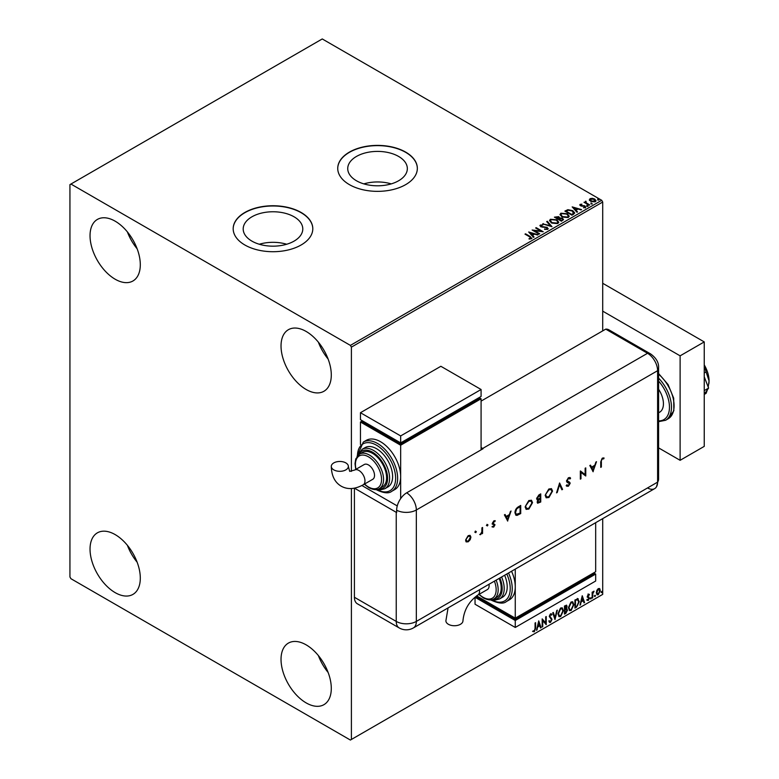 <?xml version="1.0" encoding="UTF-8"?>
<svg xmlns="http://www.w3.org/2000/svg" width="779" height="779" viewBox="0 0 779 779"><rect width="100%" height="100%" fill="white"/><g stroke="black" fill="none" stroke-linecap="round" stroke-linejoin="round"><path stroke-width="1.17" d="M398.605 156.443A29.797 17.206 0 0 0 366.13 152.713A29.797 17.206 0 0 0 347.736 168.605A29.797 17.206 0 0 0 356.47 180.767A29.797 17.206 0 0 0 388.945 184.496A29.797 17.206 0 0 0 407.339 168.605A29.797 17.206 0 0 0 398.605 156.443M391.243 183.883A29.797 17.206 0 0 0 363.832 183.883M294.063 216.796A29.797 17.206 0 0 0 261.588 213.076A29.797 17.206 0 0 0 243.194 228.968A29.797 17.206 0 0 0 251.919 241.13A29.797 17.206 0 0 0 284.393 244.859A29.797 17.206 0 0 0 302.788 228.968A29.797 17.206 0 0 0 294.063 216.796M286.701 244.246A29.797 17.206 0 0 0 259.29 244.246M301.142 212.482A39.807 22.981 0 0 0 257.761 207.496A39.807 22.981 0 0 0 233.184 228.734A39.807 22.981 0 0 0 244.84 244.986A39.807 22.981 0 0 0 288.22 249.962A39.807 22.981 0 0 0 312.798 228.734A39.807 22.981 0 0 0 301.142 212.482M312.798 228.851A39.807 22.981 0 0 0 301.142 212.716A39.807 22.981 0 0 0 257.849 207.711A39.807 22.981 0 0 0 233.184 228.851M405.684 152.119A39.807 22.981 0 0 0 362.303 147.143A39.807 22.981 0 0 0 337.735 168.371A39.807 22.981 0 0 0 349.391 184.623A39.807 22.981 0 0 0 392.772 189.609A39.807 22.981 0 0 0 417.34 168.371A39.807 22.981 0 0 0 405.684 152.119M417.34 168.488A39.807 22.981 0 0 0 405.684 152.353A39.807 22.981 0 0 0 362.401 147.348A39.807 22.981 0 0 0 337.735 168.488M306.166 702.901A35.542 20.517 60 0 1 282.943 671.586A35.542 20.517 60 0 1 288.396 643.103A35.542 20.517 60 0 1 306.166 644.866A35.542 20.517 60 0 1 329.381 676.182A35.542 20.517 60 0 1 323.937 704.664A35.542 20.517 60 0 1 306.166 702.901M328.125 672.462A35.542 20.517 60 0 1 318.377 655.577M115.165 279.223A35.542 20.517 60 0 1 91.951 247.907A35.542 20.517 60 0 1 97.394 219.425A35.542 20.517 60 0 1 115.165 221.187A35.542 20.517 60 0 1 138.389 252.503A35.542 20.517 60 0 1 132.936 280.985A35.542 20.517 60 0 1 115.165 279.223M137.133 248.783A35.542 20.517 60 0 1 127.386 231.899M306.166 389.5A35.542 20.517 60 0 1 282.943 358.174A35.542 20.517 60 0 1 288.396 329.702A35.542 20.517 60 0 1 306.166 331.464A35.542 20.517 60 0 1 329.381 362.78A35.542 20.517 60 0 1 323.937 391.262A35.542 20.517 60 0 1 306.166 389.5M328.125 359.051A35.542 20.517 60 0 1 318.377 342.176M115.165 592.634A35.542 20.517 60 0 1 91.951 561.318A35.542 20.517 60 0 1 97.394 532.836A35.542 20.517 60 0 1 115.165 534.598A35.542 20.517 60 0 1 138.389 565.914A35.542 20.517 60 0 1 132.936 594.396A35.542 20.517 60 0 1 115.165 592.634M137.133 562.195A35.542 20.517 60 0 1 127.386 545.31M602.712 330.88L602.712 202.034L351.397 347.132L350.394 345.389L601.709 200.291L322.253 38.95L69.935 184.623L69.935 576.966L70.938 578.709L350.394 740.05L351.397 739.466L351.397 488.54M596.831 590.394L598.291 588.564L599.752 588.7L600.278 590.511L598.291 594.708L597.113 594.825L596.305 592.8L596.831 590.394M599.47 588.466L600.278 590.511M592.157 598.145L592.157 592.206L592.702 591.894L592.702 592.77L594.056 591.212L592.78 593.754L592.702 597.834L592.157 598.145M588.408 594.27L589.45 594.513L589.138 595.205L588.437 594.981L588.048 596.548L589.45 598.097L588.311 600.473L587.2 600.317L588.914 598.447L587.376 596.422L588.408 594.27L589.45 594.513L588.758 594.913M589.138 595.205L588.038 594.747L587.921 596.081M587.512 595.847L589.45 598.097M589.051 597.863L588.311 600.473L587.2 600.317M587.502 599.587L588.252 599.781M588.778 597.951L587.551 597.24M577.667 598.681L579.255 601.631L576.567 607.153L574.931 608.097L574.931 599.966L578.271 598.827M566.372 605.137L566.021 608.389L567.531 610.064L565.866 613.326L564.463 614.134L564.463 606.013L566.596 605.205L567.083 606.52L566.421 608.623L567.015 608.73M554.989 619.607L552.739 612.781L553.324 612.44L555.038 617.62L557.336 610.132L554.989 619.607M542.72 626.686L542.184 627.007L542.184 618.877L545.699 622.908L545.699 616.851L546.235 616.53L546.235 624.661L542.72 620.649L542.72 626.686L542.184 626.54M535.056 628.4L535.056 622.996L535.592 622.684L535.592 628.166L534.306 631.759L532.982 631.584L533.255 630.805L534.297 630.922L535.056 628.4M351.397 739.466L602.712 594.377L602.712 518.629M351.397 471.383L351.397 347.132M538.747 620.853L541.093 627.631L540.509 627.971L539.789 625.78L537.812 626.92L536.497 630.289L538.747 620.853M551.503 615.167L550.159 614.436L551.094 614.933L550.159 614.436L549.448 615.868L551.61 619.101L550.529 622.392L548.942 621.525L549.39 620.863L550.49 621.584L551.474 619.636L549.302 616.452L550.568 613.833L551.921 614.417L551.503 615.167L550.558 614.67L549.847 616.101L552.009 619.334L550.529 622.392L549.614 622.46M549.39 620.863L550.49 621.584M550.568 613.833L551.921 614.417L551.201 614.758M557.968 613.862L560.637 608.01L562.272 607.863L563.383 610.697L560.685 616.53L559.079 616.656L557.968 613.862M568.436 607.815L571.104 601.972L572.731 601.826L573.841 604.66L571.143 610.483L569.546 610.619L568.436 607.815M582.234 595.75L584.581 602.527L583.987 602.868L583.267 600.677L581.29 601.816L579.975 605.176L582.234 595.75M590.443 598.564L590.891 597.629L590.891 598.983L590.044 598.33M590.891 597.629L591.349 598.048L590.492 598.749M594.591 596.169L595.049 595.234L595.049 596.587L594.192 595.935M595.049 595.234L595.497 595.653L594.64 596.354M601.359 592.264L601.807 591.329L601.807 592.683L600.96 592.03M601.807 591.329L602.264 591.738L601.407 592.449M589.44 199.999L590.044 198.664L592.352 198.314L594.708 199.064L596.052 200.778L595.37 201.742L590.735 201.352L589.372 199.638M589.138 205.228L583.997 202.258L585.302 202.384L585.983 201.216L586.275 202.852L589.684 204.916L589.138 205.228M584.406 202.491L585.302 202.852L585.389 201.352L585.983 201.216M585.935 201.771L586.275 203.309L589.284 205.15M579.839 205.14L580.16 204.371L581.932 204.195L580.822 204.721L580.998 205.422L585.039 205.987L585.389 207.506L583.578 207.74L584.688 207.175L584.523 206.308L581.446 206.104L580.482 205.744L580.16 204.371L579.79 204.896M580.822 204.721L580.998 205.88L581.592 205.617M585.789 206.932L585.389 207.506M583.413 207.75L584.688 207.633L584.523 206.308M573.548 214.235L571.913 215.179L564.872 211.109L567.872 209.678L572.808 210.7L574.698 212.881L573.548 214.235M561.445 221.217L554.414 217.156L558.767 216.65L559.604 217.896L562.516 218.295L563.499 219.542L561.445 221.217M559.634 217.711L559.604 218.363L562.516 218.295M551.97 226.689L542.681 223.924L550.325 225.676L546.692 221.606L547.286 221.265L551.97 226.689M539.701 233.768L539.165 234.08L532.125 230.019L540.889 231.022L535.65 227.984L536.186 227.672L543.226 231.743L534.472 230.75L539.701 233.768M529.068 239.026L530.742 238.316L529.681 236.835L524.997 234.138L525.543 233.827L530.295 236.563L531.473 238.734L529.331 239.026L529.068 238.559L530.908 238.189M531.95 238.082L531.473 238.734M350.394 345.389L70.938 184.048M528.698 231.996L538.085 234.713L534.511 234.167L532.534 235.307L534.073 237.02L533.479 237.361L528.698 231.996M547.695 229.367L544.57 229.396L546.926 228.977L546.722 227.721L540.714 226.747L540.334 225.073L542.885 224.975L541.045 225.491L541.23 226.416L547.277 227.41L547.695 229.367L548.202 228.637M544.657 228.929L546.926 229.435L546.722 227.721M539.886 225.735L540.334 225.073L542.885 224.975M541.045 225.491L541.23 226.884L542.466 226.757M551.464 222.95L549.536 220.564L550.402 219.259L556.839 219.814L558.747 222.21L557.842 223.505L551.464 222.95M561.932 216.913L559.994 214.527L560.87 213.212L567.307 213.767L569.206 216.163L568.31 217.468L561.932 216.913M572.185 206.893L581.562 209.6L577.999 209.054L576.022 210.203L577.551 211.917L576.966 212.258L572.185 206.893M586.928 205.929L586.801 205.335L587.97 206.007M591.086 203.533L590.949 202.939L592.118 203.611M597.853 199.628L597.717 199.025L598.885 199.706M601.709 200.291L602.712 202.034M525.406 234.372L525.543 233.827M525.543 234.284L531.901 238.306M529.165 232.522L537.549 235.015M533.8 237.186L532.534 235.307M530.441 232.95L532.047 235.219L533.557 233.885L530.441 232.95L532.047 234.752L533.557 233.885M532.972 230.506L540.889 231.022M536.049 228.218L536.186 227.672M536.186 228.14L542.388 231.723M539.302 234.002L534.472 230.75M546.926 229.435L546.722 228.179L546.926 229.435M541.045 225.959L541.23 226.884L541.045 225.959M542.466 227.225L543.83 226.777M543.83 227.234L547.277 227.41M547.277 227.877L548.163 228.851M543.216 224.079L543.275 223.583M543.275 224.05L550.325 225.676M546.965 221.918L547.286 221.265M547.286 221.733L551.6 226.572M549.555 220.808L550.402 219.259M550.402 219.727L556.839 219.814M556.839 220.272L558.728 222.434M550.48 220.973L551.999 223.106L557.102 223.563L557.813 222.239M556.303 220.126L551.152 219.659L550.461 220.72L551.999 222.638L557.102 223.096L557.842 221.996L556.303 220.126M554.814 217.39L558.767 216.65M558.767 217.117L559.604 218.363M562.516 218.763L563.47 219.766M561.883 220.593L562.584 219.386L561.971 218.607L558.65 218.977L561.269 220.954L562.526 219.61M555.67 217.263L557.93 219.026L558.241 216.971L555.67 217.263L557.93 218.558L558.241 216.971M561.269 220.954L561.883 220.136M558.65 218.977L561.269 220.486M560.023 214.761L560.87 213.212M560.87 213.68L567.307 213.767M567.307 214.235L569.186 216.396M560.948 214.926L562.467 217.059L567.57 217.516L568.281 216.192M566.761 214.079L561.62 213.621L560.919 214.683L562.467 216.601L567.57 217.059L568.31 215.958L566.761 214.079M565.281 211.343L567.872 209.678M567.872 210.145L572.808 210.7M572.808 211.158L574.668 213.115M573.578 213.631L572.273 211.012L568.251 210.223L566.138 211.216L571.728 214.907L573.704 212.92M566.138 211.216L571.728 214.449L573.734 213.154M572.653 207.418L581.037 209.911M577.278 212.073L576.022 210.203M573.919 207.847L575.535 210.116L577.044 208.772L573.919 207.847L575.535 209.648L577.044 208.772M580.16 204.838L581.932 204.195M580.822 205.179L580.998 205.88L580.822 205.179M581.592 206.075L584.065 205.627M584.065 206.094L585.039 205.987M585.039 206.445L585.389 207.964M584.688 207.633L584.523 206.776L584.688 207.633M586.928 206.396L586.801 205.792M587.833 205.87L587.97 206.474M585.302 202.852L585.389 201.819M585.935 202.228L586.275 203.309L585.935 202.228M591.086 204.001L590.949 203.397M591.982 203.475L592.118 204.079M589.44 200.466L590.044 198.664M590.044 199.132L592.352 198.314M592.352 198.772L594.708 199.064M594.708 199.531L596.023 201.001M590.677 199.492L591.28 201.508L594.737 201.839L595.175 200.894M590.258 199.95L590.677 199.025L591.28 201.05L595.214 201.128M594.737 201.839L594.173 199.375L590.677 199.025M597.853 200.096L597.717 199.492M598.749 199.57L598.885 200.174M535.192 622.908L535.192 627.932L534.306 631.759M533.907 631.526L532.573 631.35M538.659 621.243L541.093 627.631M537.812 626.92L539.789 625.78M537.403 626.686L537.082 629.948M538.795 622.791L537.637 625.722L539.555 625.079L538.795 622.791L538.036 625.956M542.184 618.925L545.699 622.908M545.836 616.764L545.836 624.398M542.32 626.462L542.72 620.649M550.13 622.158L549.429 622.304M548.981 620.629L550.081 621.35L548.981 620.629M551.152 613.696L551.522 614.183M553.051 612.606L555.038 617.62M556.8 610.434L554.765 618.945M562.068 607.776L563.383 610.697M562.974 610.463L560.685 616.53M560.276 616.296L558.884 616.52M561.766 608.662L560.257 608.603L558.105 613.316L559.205 615.663M562.837 611.009L561.961 608.75L560.666 608.827L558.504 613.55L559.4 615.799L560.666 615.702L562.837 611.009M566.021 608.389L567.531 610.064M567.131 609.83L565.866 613.326M565.466 613.092L564.463 613.677M566.586 610.142L565.739 609.178L564.6 609.743L565.009 612.995L566.985 610.376L566.138 609.412L565.009 609.967L565.009 612.995M566.537 606.841L564.6 606.305L565.009 609.139L566.537 606.841L565.009 606.529L565.009 609.139M572.536 601.729L573.841 604.66M573.441 604.426L571.143 610.483M570.744 610.259L569.352 610.483M572.224 602.625L570.725 602.556L568.573 607.269L569.673 609.616M573.305 604.962L572.429 602.712L571.124 602.79L568.972 607.503L569.868 609.762L571.124 609.665L573.305 604.962M577.268 598.447L578.855 601.407L576.567 607.153M576.158 606.919L574.931 607.63M577.736 599.645L575.068 600.258L575.467 606.948L577.502 605.575L578.719 601.943L577.385 599.616L575.467 600.492L575.467 606.948M576.976 599.382L577.541 599.489M582.147 596.13L584.581 602.527M581.29 601.816L583.267 600.677M580.891 601.583L580.569 604.835M582.283 597.688L581.124 600.619L583.033 599.976L582.283 597.688L581.524 600.852M588.009 594.036L589.051 594.28M588.729 594.971L588.038 594.747L588.729 594.971M588.184 596.617L588.875 597.055M587.911 600.239L586.791 600.083M587.103 599.353L587.843 599.548M587.152 597.006L588.203 597.668M592.293 592.128L592.702 592.77M593.54 591.319L593.793 592.001M592.576 592.702L592.78 593.754M592.381 593.52L592.702 597.834M599.879 590.278L598.291 594.708M597.892 594.474L596.928 594.679M598.895 589.158L597.892 589.06L596.451 592.264L597.892 593.754M596.451 592.264L598.291 593.978L597.25 593.89M598.291 593.978L599.733 590.823L598.291 589.294L596.85 592.488M598.7 589.002L597.892 589.06M658.586 389.247A18.482 10.672 60 0 1 659.599 412.237L658.586 412.831M658.586 447.876L680.116 460.311L680.116 355.837L602.712 311.152M680.116 460.311L704.245 446.377L704.245 341.913L602.712 283.293M680.116 355.837L704.245 341.913M704.245 376.832L708.608 388.069L704.245 390.591M708.608 388.069L704.245 394.281M704.245 365.585L706.105 371.904L704.245 372.975M706.105 371.904L709.065 380.912L708.208 387.046M707.4 389.782L706.105 393.346L704.245 394.417M704.245 364.864A22.747 13.136 60 0 1 709.065 380.912A22.747 13.136 60 0 1 708.89 383.589A22.747 13.136 60 0 1 708.871 383.706M481.081 401.107L605.731 329.137L647.544 353.286L605.731 329.137A14.217 8.209 -60 0 1 608.818 329.79L650.631 353.929A14.217 8.209 -60 0 0 647.544 353.286A14.217 8.209 60 0 1 657.603 370.697L657.603 482.133A14.217 8.209 60 0 1 656.502 486.768A14.217 8.209 60 0 1 647.544 487.936M475.346 531.064L476.329 531.638L475.745 532.651L475.161 532.32L475.745 531.297L476.329 531.638L475.745 531.297M475.93 531.405L475.745 532.651L475.161 532.32M486.982 524.345L487.966 524.919L487.381 525.932L486.797 525.601L487.381 524.579L487.966 524.919L487.381 524.579M487.566 524.686L487.381 525.932L486.797 525.601M507.723 521.063L504.393 514.87L505.074 514.471L506.116 516.477L509.31 514.637L511.063 511.014L507.557 520.966M532.534 502.64L528.883 509.057L526.205 509.359L525.143 506.954L528.824 500.546L531.473 500.274L532.534 502.64L528.883 509.057M552.564 491.082L548.913 497.499L546.225 497.8L545.164 495.395L548.854 488.988L551.503 488.706L552.564 491.082L548.913 497.499M570.014 478.958L568.466 478.501L567.093 480.672L569.761 482.328L570.16 483.331L568.427 486.232L566.547 485.94L567.122 485.113L568.495 485.356L569.527 483.73L567.17 482.337L566.46 481.023L568.466 477.663L570.608 478.209L570.014 478.958L569.293 478.364M569.955 477.527L570.608 478.209L569.712 478.608M567.044 486.339L566.547 485.94M567.122 485.113L568.495 485.356M569.527 483.73L568.115 482.688M593.16 471.743L589.82 465.54L590.511 465.151L591.553 467.147L594.737 465.306L596.5 461.684L592.994 471.646M354.435 488.17L396.238 512.309A14.217 8.209 180 0 0 396.647 512.533L396.647 510.216A14.207 8.199 -60 0 1 406.687 492.815L483.087 448.704A14.217 8.209 -120 0 0 482.688 448.461L647.544 353.286A14.217 8.209 60 0 1 657.603 370.697L657.603 482.133A14.217 8.209 60 0 1 654.652 488.637L413.396 627.923A14.217 8.209 60 0 0 416.337 621.418L657.603 482.133A14.217 8.209 -0 0 0 658.586 479.134L656.502 486.768M601.369 461.596L601.369 467.001L600.736 467.371L600.736 461.879L602.381 458.081L604.076 458.042L603.706 458.88L602.342 458.938L600.969 461.363L601.369 467.001M585.136 468.247L585.759 467.887L585.759 476.008L580.978 472.376L580.978 478.773L580.345 479.134L580.345 471.013L585.136 474.635L585.136 468.247M559.604 482.99L562.574 489.397L561.902 489.787L559.556 484.742L557.209 492.494L556.537 492.883L559.604 482.99M536.926 499.641L537.948 499.875L536.595 498.579L538.844 494.977L540.743 493.876L540.743 502.007L537.627 503.205L537.14 502.075L537.948 499.875L537.111 499.797M518.541 506.701L520.723 505.444L520.723 513.565L517.061 515.386L515.922 515.211L514.948 512.738C515.075 510.041 516.273 508.035 518.541 506.701M493.711 527.081L492.386 526.994L494.373 525.163L492.299 523.459L493.808 520.869L495.278 520.83L492.932 523.06L495.006 524.773L493.711 527.081L491.987 526.76M492.815 526.234L493.711 526.351M494.198 524.725L492.542 524.238M494.86 521.618L493.438 521.355L492.932 523.06M492.532 522.826L495.006 524.773M482.561 527.471L482.561 533.411L481.928 533.771L481.928 532.904L480.117 534.715L481.812 531.93L481.928 527.841L482.561 527.471M470.214 539.652L468.257 541.775L466.3 541.921L465.599 540.217L468.257 535.621L470.117 535.397L470.915 537.14L470.214 539.652L468.257 541.775M354.416 597.279L396.238 621.418A14.217 8.209 120 0 0 399.179 627.923L357.357 603.783A14.217 8.209 -60 0 1 354.416 597.279L354.416 488.18M482.688 448.461L481.081 447.536M397.241 505.922L361.904 485.521L397.241 505.922M603.647 457.877L603.706 458.88M603.306 458.646L602.81 458.792M601.943 458.704L600.969 461.363M590.297 465.267L591.553 467.147M595.906 462.035L592.819 471.314M594.396 466.339L591.475 467.556L593.121 470.175L594.396 466.339L591.884 467.789L593.121 470.175M585.36 468.121L585.759 476.008M580.978 478.773L580.978 472.376M580.433 470.964L585.136 474.635M569.751 477.43L570.209 477.975M569.615 478.725L568.466 478.501M568.066 478.267L567.093 480.672M566.684 480.439L568.203 481.656M569.361 482.094L570.16 483.331M569.751 483.107L568.427 486.232M568.018 485.999L566.148 485.707M566.713 484.879L568.086 485.122L566.713 484.879M569.118 483.506L568.66 482.717L569.118 483.506M567.716 482.454L566.995 482.22M559.439 483.282L562.574 489.397M557.209 492.494L559.556 484.742M548.504 497.265L546.04 497.674M551.289 488.608L552.165 490.848M550.88 489.475L548.474 489.572L545.397 494.792L546.439 496.778M545.797 495.025L546.634 496.914L548.883 496.681L551.931 491.452L551.094 489.582L548.883 489.806L545.397 494.792M540.344 494.11L540.743 502.007M540.344 501.773L537.442 503.049M540.11 495.074L538.815 495.366L536.828 497.985L538.377 498.998L540.11 498.093L540.11 495.074L537.228 498.219L538.377 498.998M537.364 501.462L539.253 502.027L540.11 501.53L540.11 498.93L539.292 498.94L537.364 501.462L537.87 502.153M539.292 498.94L537.627 502.085M528.483 508.823L526.01 509.232M531.259 500.167L532.135 502.416M530.85 501.043L528.454 501.14L525.367 506.36L526.409 508.346M525.767 506.593L526.614 508.483L528.853 508.249L531.901 503.01L531.064 501.14L528.853 501.374L525.367 506.36M520.314 505.668L520.723 513.565M520.314 513.332L517.061 515.386M516.662 515.153L515.737 515.085M515.172 512.134L516.35 514.296L520.09 513.098L520.09 506.642L516.866 508.239L515.172 512.134L516.165 514.159M516.866 508.239L515.571 512.368M520.09 506.642L517.266 508.473M504.86 514.598L506.116 516.477M510.469 511.355L507.392 520.645M508.96 515.669L506.048 516.886L507.694 519.505L508.96 515.669L506.447 517.12L507.694 519.505M493.467 524.54L492.133 524.004M494.86 520.625L494.655 521.502M494.461 521.385L493.438 521.355L494.461 521.385M492.708 523.293L493.487 523.459L492.708 523.293M494.607 524.54L493.302 526.847M486.982 525.708L486.398 525.367M482.152 527.704L482.561 533.411M481.033 533.625L480.672 534.598M480.273 534.375L479.718 534.482M475.346 532.427L474.762 532.086M467.858 541.541L465.9 541.687M469.912 535.3L470.915 537.14M470.516 536.916L469.815 539.428M469.484 536.098L467.858 536.118L465.823 539.613L466.64 541.035M466.232 539.847L466.825 541.171L468.257 541.045L470.292 537.5L469.698 536.186L468.257 536.351L465.823 539.613M448.071 607.912L445.89 620.805A8.53 4.927 -0 0 0 448.392 624.291A8.53 4.927 -0 0 0 457.682 625.362A8.53 4.927 -0 0 0 462.95 620.805C464.011 609.996 468.968 601.417 477.8 595.088A8.53 4.927 60 0 0 479.562 591.183A8.53 4.927 60 0 0 479.455 589.791M489.008 584.269A8.53 4.927 60 0 1 489.124 585.672A8.53 4.927 60 0 1 487.352 589.576L477.8 595.088M496.135 580.16A19.903 11.49 60 0 1 494.042 598.847L497.06 597.104A19.903 11.49 -120 0 0 499.154 578.417M501.618 576.996A22.747 13.136 60 0 1 499.485 598.983L502.504 597.24A22.747 13.136 -120 0 0 504.636 575.253M508.531 573.003A28.433 16.417 60 0 1 506.35 601.583L509.369 599.849A28.433 16.417 -120 0 0 515.26 586.83A28.433 16.417 -120 0 0 511.55 571.26M515.26 569.118L515.26 618.166L595.672 571.737L595.672 522.69M595.672 574.065L515.26 620.493L515.26 627.455L595.672 581.027L595.672 574.065L593.666 572.896L593.666 574.065L515.26 619.334L515.26 618.166L476.592 595.847M515.26 619.334L477.06 597.279L477.06 596.12L475.044 597.279L515.26 620.493M515.26 627.455L475.044 604.241L475.044 597.279M333.792 469.873A8.53 4.927 180 0 1 331.289 466.387A8.53 4.927 180 0 1 336.557 461.84A8.53 4.927 180 0 1 345.857 462.911A8.53 4.927 180 0 1 348.349 466.387A8.53 4.927 180 0 1 343.091 470.944A8.53 4.927 180 0 1 333.792 469.873M354.669 470.039L364.221 464.527A8.53 4.927 60 0 1 370.794 466.806A8.53 4.927 60 0 1 374.524 475.394A8.53 4.927 60 0 1 372.752 479.299L363.199 484.811A8.53 4.927 60 0 0 364.971 480.906A8.53 4.927 60 0 0 358.934 470.467A8.53 4.927 60 0 0 354.669 470.039L349.683 471.383L348.349 466.387M372.508 453.339A19.903 11.49 -120 0 0 362.556 452.356L359.547 454.099A19.903 11.49 60 0 1 369.499 455.082A19.903 11.49 60 0 1 382.499 472.619A19.903 11.49 60 0 1 379.451 488.569L382.46 486.826A19.903 11.49 -120 0 0 385.517 470.876A19.903 11.49 -120 0 0 372.508 453.339M376.53 448.694A22.747 13.136 -120 0 0 365.156 447.574L362.147 449.308A22.747 13.136 60 0 1 373.521 450.437A22.747 13.136 60 0 1 388.38 470.487A22.747 13.136 60 0 1 384.894 488.706L387.903 486.972A22.747 13.136 -120 0 0 391.389 468.744A22.747 13.136 -120 0 0 376.53 448.694M380.551 441.732A28.433 16.417 -120 0 0 366.334 440.32L363.326 442.063A28.433 16.417 60 0 1 377.542 443.475A28.433 16.417 60 0 1 396.112 468.53A28.433 16.417 60 0 1 391.749 491.315L394.768 489.572A28.433 16.417 -120 0 0 400.659 476.553A28.433 16.417 -120 0 0 380.551 441.732M400.659 498.618L400.659 445.218L481.081 398.78L481.081 449.863M360.453 444.497L360.453 422.004L362.459 420.835L362.459 422.004L400.659 444.049L479.066 398.78L479.066 397.621L481.081 398.78M360.453 422.004L400.659 445.218M360.453 412.714L400.659 435.928L481.081 389.5L440.865 366.286L360.453 412.714L360.453 419.677L400.659 442.891L400.659 444.049M481.081 389.5L481.081 396.462L400.659 442.891L400.659 435.928M658.586 373.54L668.07 384.544L673.689 398.186L673.845 410.718L668.197 418.771A28.433 16.417 -120 0 0 673.319 398.955A28.433 16.417 -120 0 0 658.586 374.202M658.586 420.884A27.012 15.599 -120 0 0 669.463 407.261A27.012 15.599 -120 0 0 658.586 381.067M658.586 378.146A28.433 16.417 60 0 1 665.587 420.28L658.586 421.663M406.687 492.815A14.217 8.209 60 0 1 416.337 509.982L657.603 370.697A14.217 8.209 -0 0 0 658.586 367.698L658.586 479.134M396.647 510.216A14.217 8.209 -0 0 0 416.337 509.982L416.337 621.418A14.217 8.209 -0 0 1 396.238 621.418L396.238 512.309M491.442 599.772A27.012 15.599 -120 0 0 508.132 597.415A27.012 15.599 -120 0 0 506.808 573.996M493.107 599.304A21.325 12.308 -120 0 0 499.884 577.989M479.153 594.309A18.482 10.672 -120 0 0 483.087 597.279A18.482 10.672 -120 0 0 494.412 596.256A18.482 10.672 -120 0 0 494.402 581.163M376.841 489.504A27.012 15.599 -120 0 0 395.635 478.121A27.012 15.599 -120 0 0 376.53 445.218A27.012 15.599 -120 0 0 357.434 455.89M378.506 489.027A21.325 12.308 -120 0 0 387.28 474.577A21.325 12.308 -120 0 0 372.508 452.18A21.325 12.308 -120 0 0 358.671 454.683M364.562 484.032A18.482 10.672 -120 0 0 368.486 487.002A18.482 10.672 -120 0 0 381.554 479.455A18.482 10.672 -120 0 0 368.486 456.825A18.482 10.672 -120 0 0 356.032 469.26M668.197 418.771L665.587 420.28M658.586 367.698C658.868 362.586 656.22 357.999 650.631 353.929M399.179 627.923A14.217 14.217 0 0 0 413.396 627.923M506.35 601.583C503.594 603.968 498.618 603.521 491.422 600.249L490.77 599.859M499.485 598.983L494.811 600.171L491.666 599.733M494.042 598.847C491.607 600.541 488.053 600.239 483.379 597.931L478.881 594.465M363.199 484.811C354.922 489.309 347.58 489.757 341.153 486.154C334.824 482.396 331.533 475.803 331.289 466.387M363.326 442.063L357.025 456.416M376.179 489.582L376.832 489.972C383.911 493.243 388.887 493.691 391.749 491.315M362.147 449.308L357.58 455.715M359.547 454.099L355.75 458.948L355.01 463.709L355.75 469.416M364.28 484.187L368.788 487.654C373.472 489.962 377.026 490.264 379.451 488.569M377.065 489.455L380.24 489.903L384.894 488.706"/></g></svg>

